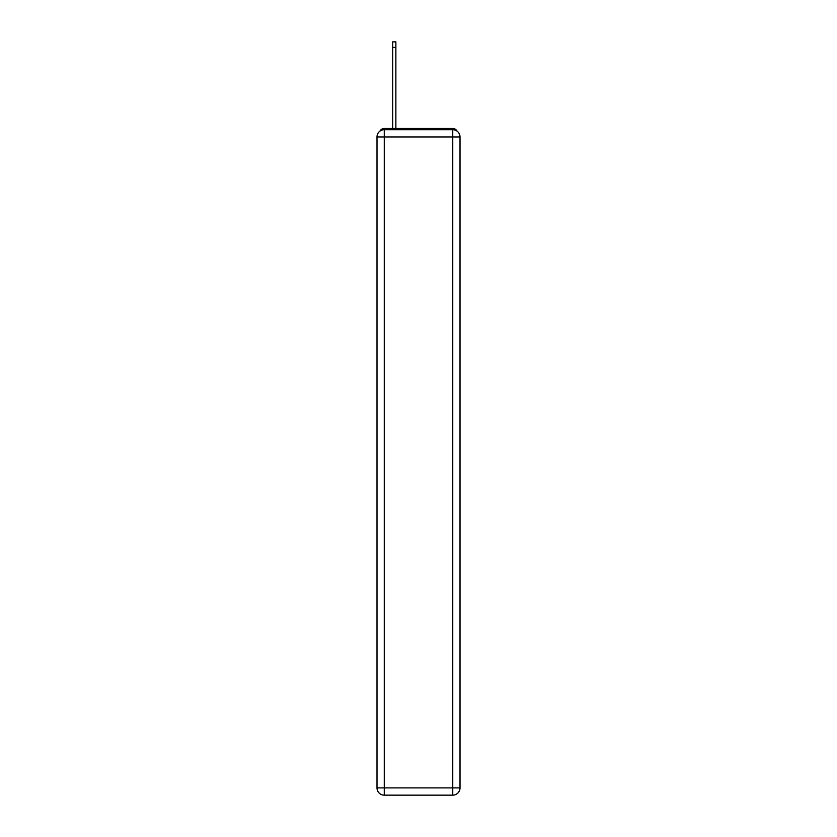 <?xml version="1.0" encoding="UTF-8"?>
<svg xmlns="http://www.w3.org/2000/svg" width="837" height="837" viewBox="0 0 837 837"><rect width="100%" height="100%" fill="white"/><g stroke="black" fill="none" stroke-linecap="round" stroke-linejoin="round"><path stroke-width="1.26" d="M457.044 131.106A4.844 4.844 0 0 0 452.744 128.479L384.256 128.479A4.844 4.844 0 0 0 379.956 131.106M384.256 128.479L392.731 128.479L392.731 41.85L395.87 41.85L395.87 128.479L399.626 128.479M437.374 128.479L452.744 128.479M384.256 129.693L452.744 129.693A7.261 7.261 0 0 1 460.005 136.954L460.005 787.889A7.261 7.261 0 0 1 452.744 795.15L384.256 795.15L384.256 787.889L452.744 787.889L452.744 136.954L384.256 136.954L384.256 787.889L376.995 787.889L376.995 136.954L384.256 136.954L384.256 129.693A7.261 7.261 0 0 0 376.995 136.954A7.261 7.261 0 0 1 384.256 129.693M376.995 787.889A7.261 7.261 0 0 0 384.256 795.15A7.261 7.261 0 0 1 376.995 787.889M452.744 795.15A7.261 7.261 0 0 0 460.005 787.889L452.744 787.889L452.744 795.15M460.005 136.954A7.261 7.261 0 0 0 452.744 129.693L452.744 136.954L460.005 136.954M392.731 47.416L395.87 47.416"/></g></svg>
